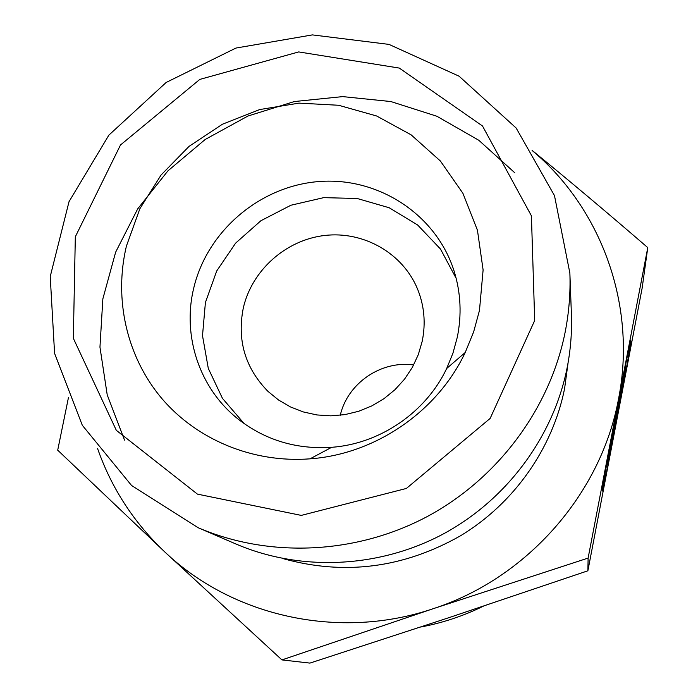 <?xml version="1.0" encoding="UTF-8"?>
<svg xmlns="http://www.w3.org/2000/svg" width="698" height="698" viewBox="0 0 698 698"><rect width="100%" height="100%" fill="white"/><g stroke="black" fill="none" stroke-linecap="round" stroke-linejoin="round"><path stroke-width="1.05" d="M608.359 463.236L602.426 490.72C599.617 499.14 629.474 341.462 630.835 340.676C631.245 340.903 628.558 356.73 622.773 388.149L625.949 366.686C625.05 367.209 605.567 470.12 607.391 464.676L608.804 458.673L608.359 463.236L607.818 463.132M609.947 451.196L623.75 377.531L617.529 411.707L622.729 386.003L621.979 392.293L609.162 459.031L615.636 421.566L609.947 451.196M621.979 392.293L621.482 392.197M483.365 606.178C463.341 616.02 442.419 622.974 420.597 627.04M281.931 659.907L309.921 663.1L448.997 617.643L587.882 570.79L642.134 288.161L647.77 247.616L588.117 558.077L433.153 608.717L281.931 659.907L164.929 552.066L57.707 450.175L68.465 397.502M587.882 570.79L588.117 558.077M532.068 150.358C567.483 179.194 606.047 211.616 647.77 247.616M413.67 364.967C381.169 360.238 347.595 383.237 340.275 415.258M243.305 307.966C236.919 340.205 245.138 368.003 267.953 391.36L278.546 399.998L290.429 406.917L303.298 411.933L316.883 414.944L330.852 415.842L344.873 414.621L358.615 411.296L371.755 405.939L383.97 398.689L394.972 389.702L404.508 379.197L412.335 367.427L418.285 354.68L422.211 341.261C425.885 323.13 424.314 305.672 417.491 288.893C402.702 253.138 363.684 230.959 324.884 235.444C286.067 239.815 251.943 270.1 243.305 307.966M97.502 448.343C111.418 488.094 133.894 522.662 164.929 552.066C232.783 616.674 339.542 640.555 433.153 608.717C527.138 578.276 601.17 493.748 618.585 398.698C636.986 305.628 601.458 208.414 532.164 150.506M193.651 288.44C182.073 336.253 199.663 389.013 238.585 419.437C265.554 440.264 296.58 449.556 331.655 447.313C380.052 443.823 425.946 412.37 446.676 368.492L452.95 353.153L457.295 337.239C461.814 314.868 460.811 293.003 454.276 271.644C436.704 214.897 378.953 177.083 319.728 181.48C260.467 185.633 207.07 230.829 193.651 288.44M126.408 246.097L139.862 208.754L161.09 174.989L189.062 146.371L222.444 124.218L259.665 109.569L298.997 103.13L338.609 105.267L376.588 115.973L411.096 134.819L440.386 161.002L462.922 193.329L477.449 230.253L483.112 269.969L479.474 310.427L473.663 331.829L465.226 352.499C437.358 411.646 375.262 454.197 310.034 458.839C253.077 463.184 196.897 439.81 161.657 398.314C126.6 356.608 113.757 299.102 126.408 246.097M456.178 278.389L440.464 249.011L417.596 224.957L389.196 207.76L357.184 198.485L323.698 197.647L290.9 205.238L260.904 220.725L235.636 243.113L216.72 270.955L205.413 302.487L202.507 335.686L208.292 368.378L222.47 398.384L244.195 423.642M569.865 273.049L571.4 314.187C572.055 332.1 570.632 349.968 567.142 367.776C553.296 437.201 506.329 500.353 442.296 534.502C378.107 568.364 300.219 571.54 235.985 544.021L198.18 527.74C269.035 558.103 355.326 554.535 426.557 516.921C497.613 479.003 549.78 408.949 565.136 332.222C569.01 312.538 570.589 292.811 569.865 273.049L554.482 195.632L516.145 128.013L459.092 76.204L389.013 44.402L312.39 34.9L235.95 48.057L166.159 82.46L108.879 135.124L69.023 201.67L50.23 276.548L54.584 353.38L82.312 425.291L131.529 485.45L198.18 527.74M124.523 440.098L107.222 394.894L99.954 347.133L102.85 298.884L115.641 252.179L137.672 208.911L167.956 170.836L205.221 139.46L247.93 116.034L294.373 101.542L342.666 96.612L390.845 101.542L436.887 116.252L478.802 140.272L514.714 172.72M534.694 320.487L490.153 418.416L406.376 488.452L301.257 515.403L197.429 494.123L116.33 430.343L73.342 338.312L75.323 236.788L120.501 144.966L199.811 79.406L298.718 51.922L399.282 68.072L482.501 125.989L531.414 215.83L534.694 320.487M282.332 558.426C343.966 575.719 403.365 568.172 460.523 535.785C514.042 503.424 552.624 448.5 564.603 388.542L568.102 362.602M625.949 366.686L625.251 366.555M607.339 464.667L606.641 464.528M446.676 368.492L465.226 352.499M331.655 447.313L310.034 458.839"/></g></svg>
